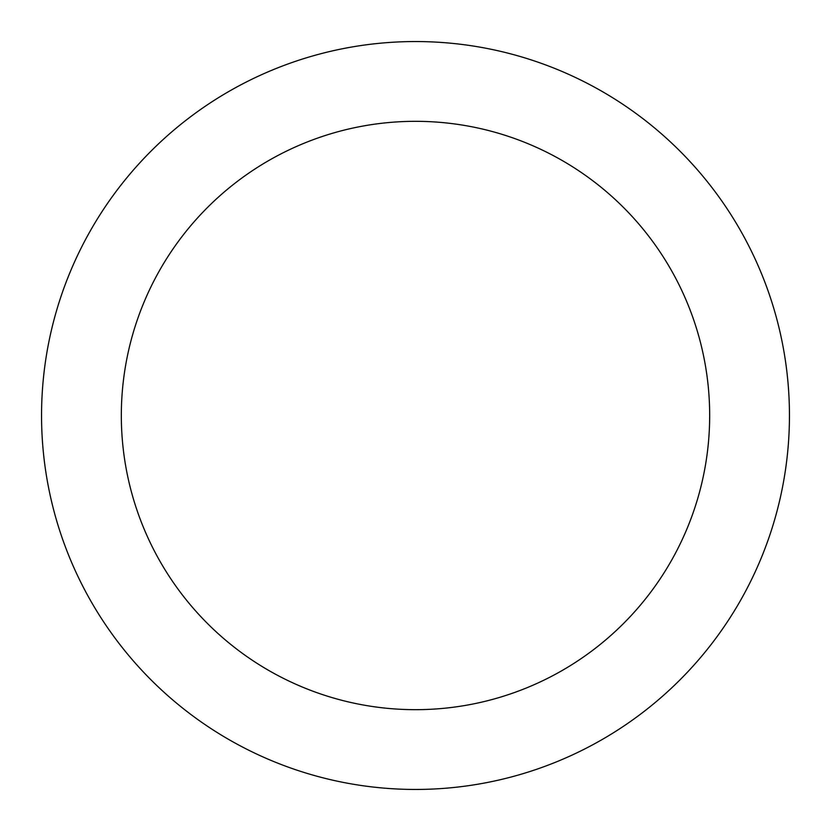 <?xml version="1.0" encoding="UTF-8"?>
<svg xmlns="http://www.w3.org/2000/svg" width="831" height="831" viewBox="0 0 831 831"><rect width="100%" height="100%" fill="white"/><g stroke="black" fill="none" stroke-linecap="round" stroke-linejoin="round"><path stroke-width="1.25" d="M789.45 415.5A373.95 373.95 0 0 0 415.5 41.55A373.95 373.95 0 0 0 41.55 415.5A373.95 373.95 0 0 0 415.5 789.45A373.95 373.95 0 0 0 789.45 415.5M709.674 415.5A294.174 294.174 0 0 0 415.5 121.326A294.174 294.174 0 0 0 121.326 415.5A294.174 294.174 0 0 0 415.5 709.674A294.174 294.174 0 0 0 709.674 415.5"/></g></svg>
